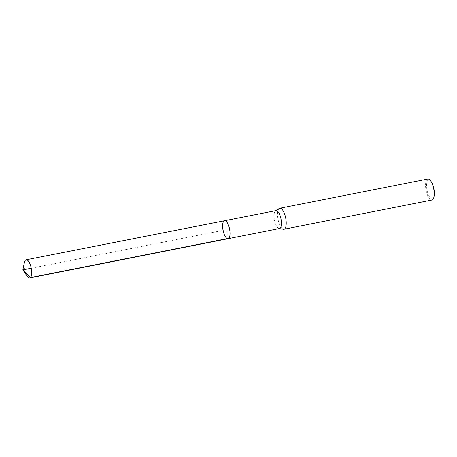 <?xml version="1.0" encoding="UTF-8"?>
<svg xmlns="http://www.w3.org/2000/svg" width="457" height="457" viewBox="0 0 457 457"><rect width="100%" height="100%" fill="white"/><g stroke="black" fill="none" stroke-linecap="round" stroke-linejoin="round"><path stroke-width="0.34" stroke-dasharray="2.29 1.71" d="M279.513 228.506A9.117 3.313 78.8 0 1 279.05 228.506A9.117 3.313 78.8 0 1 274.497 220.205A9.117 3.313 78.8 0 1 275.548 210.791A9.117 3.313 78.8 0 1 275.977 210.62M279.307 208.449A10.705 3.89 -101.2 0 0 278.067 219.497A10.705 3.89 -101.2 0 0 283.414 229.248M431.397 181.983A9.631 3.502 -101.2 0 0 426.661 187.673A9.631 3.502 -101.2 0 0 433.053 198.464A9.631 3.502 -101.2 0 0 434.15 195.922M427.821 179.024A10.705 3.89 -101.2 0 0 426.078 190.278A10.705 3.89 -101.2 0 0 431.962 200.023M228.1 238.685A9.146 3.325 78.8 0 1 223.29 231.379A9.146 3.325 78.8 0 1 223.861 221.119A9.146 3.325 78.8 0 1 224.558 220.737M27.163 276.222A9.271 3.37 78.8 0 1 24.432 262.381M31.247 268.225L226.329 229.711L228.791 238.308"/><path stroke-width="0.69" d="M228.1 238.685A9.146 3.325 78.8 0 0 229.585 229.071A9.146 3.325 78.8 0 0 224.558 220.737L275.977 210.62A9.117 3.313 78.8 0 1 280.769 217.903A9.117 3.313 78.8 0 1 280.198 228.129A9.117 3.313 78.8 0 1 279.513 228.506L228.1 238.685A9.146 3.325 -101.2 0 0 228.791 238.308A9.146 3.325 -101.2 0 0 229.363 228.049A9.146 3.325 -101.2 0 0 224.558 220.737A9.146 3.325 -101.2 0 0 223.067 230.357A9.146 3.325 -101.2 0 0 228.1 238.685L29.739 277.976A9.271 3.37 78.8 0 1 27.163 276.222L22.85 269.887L31.247 268.225M279.284 228.546L283.414 229.248A10.705 3.89 -101.2 0 0 283.951 229.243A10.705 3.89 -101.2 0 0 284.762 228.803A10.705 3.89 -101.2 0 0 285.431 216.801A10.705 3.89 -101.2 0 0 279.81 208.243A10.705 3.89 -101.2 0 0 279.307 208.449L275.754 210.666M283.951 229.243L431.962 200.023A10.705 3.89 -101.2 0 0 432.773 199.578A10.705 3.89 -101.2 0 0 433.996 196.761L434.15 195.922A9.631 3.502 -101.2 0 0 431.397 181.983L430.94 181.269A10.705 3.89 -101.2 0 0 427.821 179.024L279.81 208.243M433.996 196.761A10.705 3.89 -101.2 0 0 430.94 181.269M228.791 238.308L30.442 277.593L22.85 269.887L24.432 262.381A9.271 3.37 78.8 0 1 25.443 260.17A9.271 3.37 78.8 0 1 26.146 259.782A9.271 3.37 78.8 0 1 31.247 268.225A9.271 3.37 78.8 0 1 29.739 277.976M224.558 220.737L26.146 259.782"/></g></svg>
